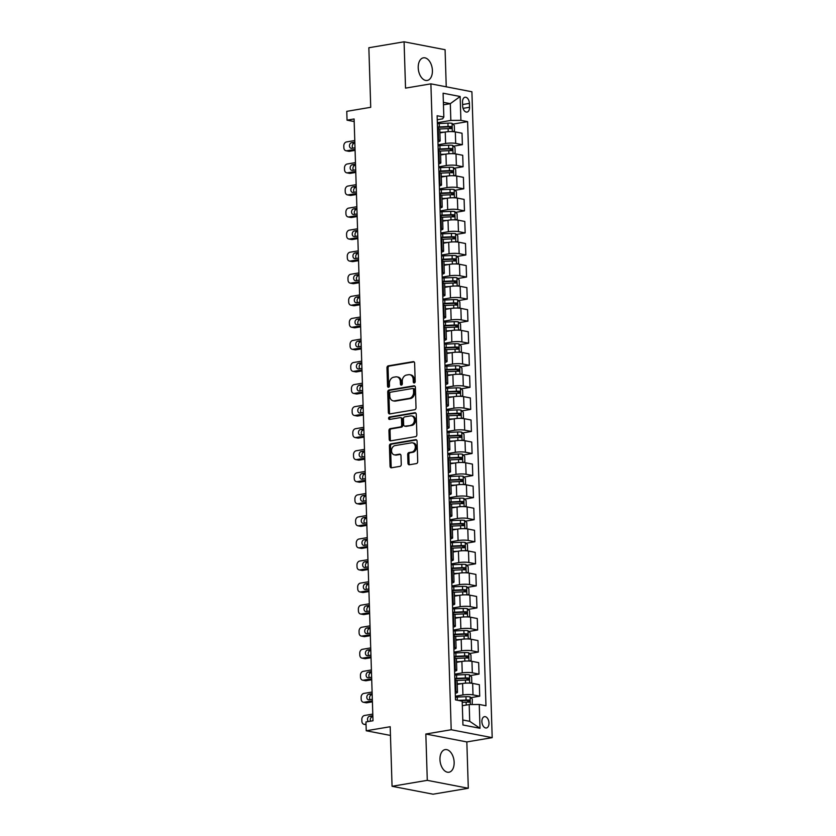 <?xml version="1.0" encoding="UTF-8"?>
<svg xmlns="http://www.w3.org/2000/svg" width="836" height="836" viewBox="0 0 836 836"><rect width="100%" height="100%" fill="white"/><g stroke="black" fill="none" stroke-linecap="round" stroke-linejoin="round"><path stroke-width="1.25" d="M414.269 382.93A1.233 0.961 -79.1 0 0 415.199 381.55L414.625 363.148A1.756 1.369 -79.1 0 0 413.183 361.643L388.291 365.844A1.756 1.369 -79.1 0 0 386.964 367.809L387.538 386.211A1.233 0.961 -79.1 0 0 389.482 385.887L389.409 383.505A5.633 4.379 -79.1 0 1 393.651 377.214L395.731 376.869A5.633 4.379 -79.1 0 1 396.975 376.879A5.633 4.379 -79.1 0 1 400.329 381.665L400.402 384.048A1.233 0.961 -79.1 0 0 402.346 383.724L402.262 381.341A5.633 4.379 -79.1 0 1 406.515 375.05L408.595 374.695A5.633 4.379 -79.1 0 1 409.839 374.706A5.633 4.379 -79.1 0 1 413.193 379.492L413.266 381.874A1.233 0.961 -79.1 0 0 414.269 382.93M454.147 762.286A11.474 6.939 80.4 0 0 445.149 749.599A11.474 6.939 80.4 0 0 439.966 759.548A11.474 6.939 80.4 0 0 448.963 772.234A11.474 6.939 80.4 0 0 454.147 762.286M432.411 70.506A11.474 6.939 80.4 0 0 423.403 57.82A11.474 6.939 80.4 0 0 418.219 67.768A11.474 6.939 80.4 0 0 427.227 80.455A11.474 6.939 80.4 0 0 432.411 70.506M488.987 723.004A5.737 3.469 80.4 0 0 484.483 716.661A5.737 3.469 80.4 0 0 481.891 721.635A5.737 3.469 80.4 0 0 486.395 727.978A5.737 3.469 80.4 0 0 488.987 723.004M407.968 463.269A1.756 1.369 -79.1 0 0 409.41 464.764L416.391 463.583A1.756 1.369 -79.1 0 0 417.718 461.618L417.08 441.178A1.756 1.369 -79.1 0 0 415.638 439.684L390.746 443.885A1.756 1.369 -79.1 0 0 389.419 445.849L390.057 466.289A1.756 1.369 -79.1 0 0 391.499 467.784L399.932 466.363A1.756 1.369 -79.1 0 0 401.259 464.398L400.987 455.651A1.756 1.369 -79.1 0 0 399.545 454.147L395.365 454.857A4.713 3.657 -79.1 0 1 394.331 454.847A4.713 3.657 -79.1 0 1 391.541 450.186A4.713 3.657 -79.1 0 1 395.073 445.588L411.458 442.829A4.713 3.657 -79.1 0 1 412.503 442.84A4.713 3.657 -79.1 0 1 415.293 447.49A4.713 3.657 -79.1 0 1 411.751 452.088L409.023 452.548A1.756 1.369 -79.1 0 0 407.696 454.523L407.968 463.269L409.076 463.478A1.756 1.369 -79.1 0 0 409.619 464.732M446.246 86.808L445.086 49.711L404.081 41.8L368.854 47.746L370.724 107.301L346.773 111.345L347.045 120.165L354.098 118.973L373.002 720.757L365.959 721.938L366.241 730.768L390.464 735.44M427.29 780.343L468.296 788.254L466.833 741.929L425.837 734.018L427.29 780.343L392.063 786.289L390.193 726.724L366.241 730.768M425.837 734.018L451.2 729.744L430.895 83.851L471.901 91.761L492.195 737.655L451.2 729.744M404.081 41.8L405.533 88.125L430.895 83.851M414.698 409.713A1.756 1.369 -79.1 0 0 416.025 407.749L415.387 387.308A1.756 1.369 -79.1 0 0 413.945 385.814L389.053 390.015A1.756 1.369 -79.1 0 0 387.726 391.979L388.364 412.42A1.756 1.369 -79.1 0 0 389.806 413.914L414.698 409.713M416.234 414.248L416.871 434.689A1.756 1.369 -79.1 0 1 415.544 436.653L390.652 440.854A1.756 1.369 -79.1 0 1 389.21 439.349L388.939 430.603A1.756 1.369 -79.1 0 1 390.266 428.638L400.36 426.935A1.756 1.369 -79.1 0 0 401.688 424.97L401.51 419.17A1.756 1.369 -79.1 0 0 400.068 417.666L389.555 419.442A1.233 0.961 -79.1 0 1 389.482 417.018L414.792 412.744A1.756 1.369 -79.1 0 1 416.234 414.248M468.296 788.254L433.069 794.2L392.063 786.289M462.527 102.055L462.653 105.932A5.559 3.365 80.4 0 0 467.01 112.087A5.559 3.365 80.4 0 0 469.529 107.259L469.404 103.382A5.559 3.365 80.4 0 0 465.046 97.237A5.559 3.365 80.4 0 0 462.527 102.055M437.259 119.757L442.631 118.848L443.832 117.04L437.134 115.744L455.484 699.878L462.193 701.174L462.945 724.99L480.01 728.292L469.717 721.322L469.195 704.56L462.59 705.668M443.832 117.04L443.09 93.214L460.155 96.506L460.908 120.332L450.834 120.426L437.353 122.704M452.851 124.115L467.606 121.628L460.908 120.332M467.606 121.628L485.967 705.762L479.258 704.466L480.01 728.292M466.833 741.929L492.195 737.655M347.045 120.165L354.171 121.544M443.456 104.824L450.311 103.664L443.373 102.326M450.834 120.426L450.311 103.664L460.155 96.506M470.877 697.652L479.718 696.169L473.009 694.873A7.169 1.264 178.2 0 0 462.945 694.967L455.38 696.242M479.718 696.169L479.352 684.694L472.653 683.399A7.169 1.264 178.2 0 0 462.58 683.493L457.229 684.402M470.187 675.603L479.018 674.109L472.319 672.813A7.169 1.264 178.2 0 0 462.245 672.907L454.68 674.182M479.018 674.109L478.662 662.635L471.953 661.339A7.169 1.264 178.2 0 0 461.89 661.433L456.54 662.342M469.487 653.543L478.328 652.049L471.619 650.753A7.169 1.264 178.2 0 0 461.556 650.847L453.99 652.122M478.328 652.049L477.962 640.575L471.264 639.279A7.169 1.264 178.2 0 0 461.19 639.383L455.839 640.282M468.797 631.483L477.638 629.989L470.929 628.693A7.169 1.264 178.2 0 0 460.866 628.787L453.29 630.062M477.638 629.989L477.272 618.515L470.574 617.219A7.169 1.264 178.2 0 0 460.5 617.323L455.15 618.222M468.108 609.423L476.938 607.929L470.24 606.633A7.169 1.264 178.2 0 0 460.166 606.727L452.6 608.002M476.938 607.929L476.583 596.455L469.874 595.169A7.169 1.264 178.2 0 0 459.81 595.263L454.46 596.162M467.408 587.363L476.248 585.869L469.539 584.573A7.169 1.264 178.2 0 0 459.476 584.667L451.91 585.952M476.248 585.869L475.883 574.395L469.184 573.109A7.169 1.264 178.2 0 0 459.11 573.203L453.76 574.102M466.718 565.303L475.559 563.809L468.85 562.513A7.169 1.264 178.2 0 0 458.776 562.607L451.21 563.892M475.559 563.809L475.193 552.335L468.494 551.049A7.169 1.264 178.2 0 0 458.421 551.143L453.07 552.042M466.028 543.243L474.858 541.749L468.16 540.453A7.169 1.264 178.2 0 0 458.086 540.558L450.52 541.832M474.858 541.749L474.503 530.285L467.794 528.989A7.169 1.264 178.2 0 0 457.731 529.083L452.38 529.982M465.328 521.183L474.169 519.689L467.46 518.393A7.169 1.264 178.2 0 0 457.396 518.498L449.831 519.773M474.169 519.689L473.803 508.225L467.105 506.929A7.169 1.264 178.2 0 0 457.031 507.024L451.68 507.922M464.638 499.123L473.479 497.629L466.77 496.344A7.169 1.264 178.2 0 0 456.696 496.438L449.131 497.713M473.479 497.629L473.113 486.165L466.415 484.87A7.169 1.264 178.2 0 0 456.341 484.964L450.991 485.862M463.949 477.063L472.779 475.569L466.08 474.284A7.169 1.264 178.2 0 0 456.007 474.378L448.441 475.653M472.779 475.569L472.424 464.105L465.715 462.81A7.169 1.264 178.2 0 0 455.651 462.904L450.301 463.802M463.248 455.003L472.089 453.509L465.38 452.224A7.169 1.264 178.2 0 0 455.317 452.318L447.751 453.593M472.089 453.509L471.723 442.045L465.025 440.75A7.169 1.264 178.2 0 0 454.951 440.844L449.601 441.742M462.559 432.943L471.399 431.46L464.691 430.164A7.169 1.264 178.2 0 0 454.617 430.258L447.051 431.533M471.399 431.46L471.034 419.985L464.325 418.69A7.169 1.264 178.2 0 0 454.261 418.784L448.911 419.693M461.859 410.884L470.699 409.4L464.001 408.104A7.169 1.264 178.2 0 0 453.927 408.198L446.361 409.473M470.699 409.4L470.344 397.926L463.635 396.63A7.169 1.264 178.2 0 0 453.572 396.724L448.221 397.633M461.169 388.824L470.01 387.34L463.301 386.044A7.169 1.264 178.2 0 0 453.237 386.138L445.672 387.413M470.01 387.34L469.644 375.866L462.945 374.57A7.169 1.264 178.2 0 0 452.872 374.664L447.521 375.573M460.479 366.764L469.32 365.28L462.611 363.984A7.169 1.264 178.2 0 0 452.537 364.078L444.971 365.353M469.32 365.28L468.954 353.806L462.245 352.51A7.169 1.264 178.2 0 0 452.182 352.604L446.832 353.513M459.779 344.704L468.62 343.22L461.921 341.924A7.169 1.264 178.2 0 0 451.848 342.018L444.282 343.293M468.62 343.22L468.264 331.746L461.556 330.45A7.169 1.264 178.2 0 0 451.492 330.544L446.142 331.453M459.089 322.654L467.93 321.16L461.221 319.864A7.169 1.264 178.2 0 0 451.158 319.958L443.592 321.233M467.93 321.16L467.564 309.686L460.866 308.39A7.169 1.264 178.2 0 0 450.792 308.484L445.442 309.393M458.4 300.594L467.24 299.1L460.531 297.804A7.169 1.264 178.2 0 0 450.458 297.898L442.892 299.173M467.24 299.1L466.875 287.626L460.166 286.33A7.169 1.264 178.2 0 0 450.102 286.435L444.752 287.333M457.7 278.534L466.54 277.04L459.842 275.744A7.169 1.264 178.2 0 0 449.768 275.838L442.202 277.113M466.54 277.04L466.185 265.566L459.476 264.27A7.169 1.264 178.2 0 0 449.413 264.375L444.062 265.273M457.01 256.474L465.851 254.98L459.142 253.684A7.169 1.264 178.2 0 0 449.078 253.778L441.512 255.053M465.851 254.98L465.485 243.506L458.786 242.221A7.169 1.264 178.2 0 0 448.713 242.315L443.362 243.213M456.32 234.414L465.161 232.92L458.452 231.624A7.169 1.264 178.2 0 0 448.378 231.718L440.812 233.004M465.161 232.92L464.795 221.446L458.086 220.161A7.169 1.264 178.2 0 0 448.023 220.255L442.672 221.153M455.62 212.354L464.461 210.86L457.762 209.564A7.169 1.264 178.2 0 0 447.688 209.658L440.123 210.944M464.461 210.86L464.105 199.396L457.396 198.101A7.169 1.264 178.2 0 0 447.333 198.195L441.972 199.093M454.93 190.294L463.771 188.8L457.062 187.504A7.169 1.264 178.2 0 0 446.999 187.609L439.433 188.884M463.771 188.8L463.405 177.336L456.707 176.041A7.169 1.264 178.2 0 0 446.633 176.135L441.283 177.033M454.241 168.235L463.081 166.74L456.372 165.444A7.169 1.264 178.2 0 0 446.299 165.549L438.733 166.824M463.081 166.74L462.716 155.277L456.007 153.981A7.169 1.264 178.2 0 0 445.943 154.075L440.593 154.974M453.54 146.175L462.381 144.68L455.683 143.395A7.169 1.264 178.2 0 0 445.609 143.489L438.043 144.764M462.381 144.68L462.026 133.217L455.317 131.921A7.169 1.264 178.2 0 0 445.254 132.015L439.893 132.914M462.789 719.984L469.717 721.322M437.949 141.806A7.169 1.264 178.2 0 0 440.144 140.824L439.788 129.35A7.169 1.264 178.2 0 0 438.252 128.629L437.531 128.483M440.144 140.824A7.169 1.264 178.2 0 0 438.607 140.093L437.897 139.957M438.639 163.866A7.169 1.264 178.2 0 0 440.844 162.884L440.478 151.41A7.169 1.264 178.2 0 0 438.942 150.689L438.221 150.543M440.844 162.884A7.169 1.264 178.2 0 0 439.308 162.153L438.586 162.017M439.339 185.926A7.169 1.264 178.2 0 0 441.533 184.944L441.168 173.47A7.169 1.264 178.2 0 0 439.642 172.749L438.921 172.603M441.533 184.944A7.169 1.264 178.2 0 0 439.997 184.213L439.276 184.077M440.029 207.986A7.169 1.264 178.2 0 0 442.223 207.004L441.868 195.53A7.169 1.264 178.2 0 0 440.332 194.809L439.611 194.663M442.223 207.004A7.169 1.264 178.2 0 0 440.687 206.273L439.976 206.137M440.718 230.036A7.169 1.264 178.2 0 0 442.923 229.064L442.557 217.59A7.169 1.264 178.2 0 0 441.021 216.858L440.3 216.723M442.923 229.064A7.169 1.264 178.2 0 0 441.387 228.332L440.666 228.197M441.418 252.096A7.169 1.264 178.2 0 0 443.613 251.113L443.247 239.65A7.169 1.264 178.2 0 0 441.721 238.918L441 238.782M443.613 251.113A7.169 1.264 178.2 0 0 442.077 250.392L441.356 250.257M442.108 274.156A7.169 1.264 178.2 0 0 444.303 273.173L443.947 261.71A7.169 1.264 178.2 0 0 442.411 260.978L441.69 260.842M444.303 273.173A7.169 1.264 178.2 0 0 442.766 272.452L442.056 272.317M442.808 296.216A7.169 1.264 178.2 0 0 445.003 295.233L444.637 283.77A7.169 1.264 178.2 0 0 443.101 283.038L442.38 282.902M445.003 295.233A7.169 1.264 178.2 0 0 443.467 294.512L442.746 294.376M443.498 318.276A7.169 1.264 178.2 0 0 445.692 317.293L445.327 305.83A7.169 1.264 178.2 0 0 443.801 305.098L443.08 304.962M445.692 317.293A7.169 1.264 178.2 0 0 444.156 316.572L443.435 316.436M444.188 340.336A7.169 1.264 178.2 0 0 446.382 339.353L446.027 327.89A7.169 1.264 178.2 0 0 444.491 327.158L443.77 327.022M446.382 339.353A7.169 1.264 178.2 0 0 444.846 338.632L444.135 338.496M444.888 362.396A7.169 1.264 178.2 0 0 447.082 361.413L446.717 349.939A7.169 1.264 178.2 0 0 445.18 349.218L444.459 349.082M447.082 361.413A7.169 1.264 178.2 0 0 445.546 360.692L444.825 360.546M445.578 384.455A7.169 1.264 178.2 0 0 447.772 383.473L447.406 371.999A7.169 1.264 178.2 0 0 445.881 371.278L445.16 371.142M447.772 383.473A7.169 1.264 178.2 0 0 446.236 382.752L445.515 382.606M446.267 406.515A7.169 1.264 178.2 0 0 448.462 405.533L448.106 394.059A7.169 1.264 178.2 0 0 446.57 393.338L445.849 393.202M448.462 405.533A7.169 1.264 178.2 0 0 446.926 404.812L446.215 404.666M446.967 428.575A7.169 1.264 178.2 0 0 449.162 427.593L448.796 416.119A7.169 1.264 178.2 0 0 447.26 415.398L446.549 415.262M449.162 427.593A7.169 1.264 178.2 0 0 447.626 426.872L446.905 426.726M447.657 450.635A7.169 1.264 178.2 0 0 449.852 449.653L449.486 438.179A7.169 1.264 178.2 0 0 447.96 437.458L447.239 437.322M449.852 449.653A7.169 1.264 178.2 0 0 448.315 448.922L447.594 448.786M448.347 472.695A7.169 1.264 178.2 0 0 450.541 471.713L450.186 460.239A7.169 1.264 178.2 0 0 448.65 459.518L447.929 459.372M450.541 471.713A7.169 1.264 178.2 0 0 449.005 470.981L448.295 470.846M449.047 494.755A7.169 1.264 178.2 0 0 451.241 493.773L450.876 482.299A7.169 1.264 178.2 0 0 449.34 481.578L448.629 481.431M451.241 493.773A7.169 1.264 178.2 0 0 449.705 493.041L448.984 492.906M449.737 516.815A7.169 1.264 178.2 0 0 451.931 515.833L451.576 504.359A7.169 1.264 178.2 0 0 450.04 503.638L449.319 503.491M451.931 515.833A7.169 1.264 178.2 0 0 450.395 515.101L449.674 514.966M450.426 538.875A7.169 1.264 178.2 0 0 452.621 537.893L452.266 526.419A7.169 1.264 178.2 0 0 450.729 525.698L450.008 525.551M452.621 537.893A7.169 1.264 178.2 0 0 451.095 537.161L450.374 537.025M451.126 560.925A7.169 1.264 178.2 0 0 453.321 559.953L452.955 548.479A7.169 1.264 178.2 0 0 451.419 547.747L450.708 547.611M453.321 559.953A7.169 1.264 178.2 0 0 451.785 559.221L451.064 559.085M451.816 582.985A7.169 1.264 178.2 0 0 454.011 582.013L453.655 570.539A7.169 1.264 178.2 0 0 452.119 569.807L451.398 569.671M454.011 582.013A7.169 1.264 178.2 0 0 452.475 581.281L451.753 581.145M452.506 605.045A7.169 1.264 178.2 0 0 454.7 604.062L454.345 592.599A7.169 1.264 178.2 0 0 452.809 591.867L452.088 591.731M454.7 604.062A7.169 1.264 178.2 0 0 453.175 603.341L452.454 603.205M453.206 627.105A7.169 1.264 178.2 0 0 455.401 626.122L455.035 614.659A7.169 1.264 178.2 0 0 453.499 613.927L452.788 613.791M455.401 626.122A7.169 1.264 178.2 0 0 453.864 625.401L453.143 625.265M453.896 649.164A7.169 1.264 178.2 0 0 456.09 648.182L455.735 636.718A7.169 1.264 178.2 0 0 454.199 635.987L453.478 635.851M456.09 648.182A7.169 1.264 178.2 0 0 454.554 647.461L453.833 647.325M454.585 671.224A7.169 1.264 178.2 0 0 456.78 670.242L456.425 658.778A7.169 1.264 178.2 0 0 454.888 658.047L454.167 657.911M456.78 670.242A7.169 1.264 178.2 0 0 455.254 669.521L454.533 669.385M455.286 693.284A7.169 1.264 178.2 0 0 457.48 692.302L457.114 680.838A7.169 1.264 178.2 0 0 455.578 680.107L454.868 679.971M457.48 692.302A7.169 1.264 178.2 0 0 455.944 691.581L455.223 691.445M469.195 704.56L479.258 704.466M414.604 382.794A1.233 0.961 -79.1 0 1 414.374 382.094L414.301 379.711A5.633 4.379 -79.1 0 0 410.946 374.925L409.839 374.706M396.975 376.879L398.082 377.088A5.633 4.379 -79.1 0 1 401.437 381.874L401.51 384.257A1.233 0.961 -79.1 0 0 401.74 384.968M414.081 361.894L389.398 366.063A1.756 1.369 -79.1 0 0 388.071 368.028L388.646 386.431A1.233 0.961 -79.1 0 0 388.876 387.141M414.844 386.065L390.161 390.224A1.756 1.369 -79.1 0 0 388.834 392.188L389.471 412.629A1.756 1.369 -79.1 0 0 390.015 413.883M413.506 389.545A1.233 0.961 -79.1 0 0 412.503 388.489L390.652 392.178A1.233 0.961 -79.1 0 0 389.722 393.557L389.795 396.065A5.633 4.379 -79.1 0 0 393.16 400.852A5.633 4.379 -79.1 0 0 394.393 400.862L409.337 398.344A5.633 4.379 -79.1 0 0 413.59 392.053L413.506 389.545L414.614 389.754A1.233 0.961 -79.1 0 0 413.611 388.709M393.16 400.852L394.268 401.061A5.633 4.379 -79.1 0 0 395.512 401.071L394.393 400.862M414.614 389.754L414.698 392.272A5.633 4.379 -79.1 0 1 410.445 398.553L395.512 401.071M400.454 417.676L401.562 417.885A1.756 1.369 -79.1 0 1 402.618 419.379L402.795 425.179A1.756 1.369 -79.1 0 1 401.468 427.144L391.373 428.847A1.756 1.369 -79.1 0 0 390.046 430.822L390.318 439.569A1.756 1.369 -79.1 0 0 390.861 440.812M415.691 412.994L390.59 417.227A1.233 0.961 -79.1 0 0 389.942 419.379M410.842 425.169A4.713 3.657 -79.1 0 0 414.374 420.571A4.713 3.657 -79.1 0 0 411.584 415.91A4.713 3.657 -79.1 0 0 410.549 415.9L404.77 416.871A1.756 1.369 -79.1 0 0 403.443 418.836L403.631 424.646A1.756 1.369 -79.1 0 0 405.063 426.141L411.949 425.378A4.713 3.657 -79.1 0 0 415.482 420.78A4.713 3.657 -79.1 0 0 412.691 416.129L411.584 415.91M404.676 426.141L405.784 426.35A1.756 1.369 -79.1 0 0 406.171 426.36L405.063 426.141M411.949 425.378L406.171 426.36M412.503 442.84L413.611 443.049A4.713 3.657 -79.1 0 1 416.401 447.709A4.713 3.657 -79.1 0 1 412.859 452.307L410.131 452.767A1.756 1.369 -79.1 0 0 408.804 454.732L409.076 463.478M394.331 454.847L395.438 455.056A4.713 3.657 -79.1 0 0 396.473 455.066L395.365 454.857M400.444 454.397L396.473 455.066M416.537 439.935L391.854 444.094A1.756 1.369 -79.1 0 0 390.527 446.058L391.164 466.498A1.756 1.369 -79.1 0 0 391.708 467.752M453.091 131.66L454.46 130.803L454.293 125.515L452.025 123.32A4.755 0.836 178.2 0 0 447.939 123.143L439.213 123.54A13.721 2.414 178.2 0 0 437.385 123.644M355.049 149.372L346.783 150.762A3.584 2.79 -79.1 0 1 346 150.752A3.584 2.79 -79.1 0 1 343.857 147.711L343.805 145.945A3.584 2.79 -79.1 0 1 346.512 141.942L354.777 140.542M444.564 132.13L439.882 132.339M355.081 150.365L349.552 151.295A3.584 2.79 100.9 0 1 348.769 151.295L346 150.752M441.23 132.694L439.893 132.757M439.485 129.005L448.106 128.608A4.755 0.836 -1.8 0 1 451.189 128.66L451.126 126.539A4.755 0.836 178.2 0 0 448.044 126.497L439.318 126.894A13.721 2.414 178.2 0 0 437.489 126.999M437.5 127.417A11.39 1.996 -1.8 0 1 439.517 127.291L449.099 126.884L450.144 128.107M354.851 143.134L354.401 143.207A2.874 2.226 -79.1 0 0 352.405 145.192A2.874 2.226 -79.1 0 0 352.823 148.15M354.819 142.13L351.632 142.674A2.874 2.226 -79.1 0 0 349.479 145.474A2.874 2.226 -79.1 0 0 351.172 148.317A2.874 2.226 -79.1 0 0 351.81 148.317L354.997 147.784M453.781 153.719L455.16 152.863L454.993 147.575L452.715 145.38A4.755 0.836 178.2 0 0 448.629 145.203L439.903 145.6A13.721 2.414 178.2 0 0 438.074 145.704M355.739 171.432L347.483 172.822A3.584 2.79 -79.1 0 1 346.689 172.812A3.584 2.79 -79.1 0 1 344.547 169.771L344.495 168.005A3.584 2.79 -79.1 0 1 347.201 164.002L355.467 162.602M445.264 154.19L440.572 154.399M355.77 172.425L350.253 173.355A3.584 2.79 100.9 0 1 349.458 173.345L346.689 172.812M441.92 154.754L440.582 154.817M440.175 151.065L448.807 150.668A4.755 0.836 -1.8 0 1 451.889 150.72L451.816 148.599A4.755 0.836 178.2 0 0 448.733 148.547L440.008 148.954A13.721 2.414 178.2 0 0 438.179 149.059M438.189 149.477A11.39 1.996 -1.8 0 1 440.206 149.351L449.789 148.944L450.834 150.166M355.551 165.194L355.091 165.267A2.874 2.226 -79.1 0 0 353.095 167.252A2.874 2.226 -79.1 0 0 353.524 170.21M355.519 164.19L352.322 164.734A2.874 2.226 -79.1 0 0 350.169 167.534A2.874 2.226 -79.1 0 0 351.872 170.377A2.874 2.226 -79.1 0 0 352.499 170.377L355.697 169.844M454.47 175.779L455.85 174.923L455.683 169.624L453.415 167.44A4.755 0.836 178.2 0 0 449.329 167.263L440.603 167.66A13.721 2.414 178.2 0 0 438.764 167.764M356.439 193.492L348.173 194.882A3.584 2.79 -79.1 0 1 347.379 194.872A3.584 2.79 -79.1 0 1 345.247 191.831L345.184 190.065A3.584 2.79 -79.1 0 1 347.891 186.062L356.157 184.662M445.954 176.25L441.262 176.459M356.47 194.485L350.942 195.415A3.584 2.79 100.9 0 1 350.148 195.405L347.379 194.872M442.61 176.814L441.283 176.877M440.865 173.125L449.496 172.728A4.755 0.836 -1.8 0 1 452.579 172.78L452.516 170.659A4.755 0.836 178.2 0 0 449.434 170.607L440.708 171.014A13.721 2.414 178.2 0 0 438.869 171.119M438.89 171.537A11.39 1.996 -1.8 0 1 440.906 171.411L450.489 171.004L451.534 172.226M356.24 187.254L355.791 187.327A2.874 2.226 -79.1 0 0 353.795 189.312A2.874 2.226 -79.1 0 0 354.213 192.27M356.209 186.25L353.011 186.794A2.874 2.226 -79.1 0 0 350.859 189.594A2.874 2.226 -79.1 0 0 352.562 192.426A2.874 2.226 -79.1 0 0 353.189 192.437L356.387 191.904M455.171 197.839L456.54 196.982L456.372 191.684L454.105 189.5A4.755 0.836 178.2 0 0 450.019 189.323L441.293 189.72A13.721 2.414 178.2 0 0 439.464 189.824M357.129 215.542L348.863 216.942A3.584 2.79 -79.1 0 1 348.079 216.932A3.584 2.79 -79.1 0 1 345.937 213.891L345.885 212.125A3.584 2.79 -79.1 0 1 348.591 208.122L356.857 206.722M446.643 198.31L441.962 198.519M357.16 216.545L351.632 217.475A3.584 2.79 100.9 0 1 350.848 217.464L348.079 216.932M443.31 198.874L441.972 198.937M441.565 195.185L450.196 194.788A4.755 0.836 -1.8 0 1 453.269 194.84L453.206 192.719A4.755 0.836 178.2 0 0 450.123 192.667L441.398 193.064A13.721 2.414 178.2 0 0 439.569 193.179M439.579 193.597A11.39 1.996 -1.8 0 1 441.596 193.471L451.179 193.064L452.224 194.286M356.93 209.303L356.481 209.387A2.874 2.226 -79.1 0 0 354.485 211.362A2.874 2.226 -79.1 0 0 354.903 214.329M356.899 208.31L353.712 208.854A2.874 2.226 -79.1 0 0 351.559 211.654A2.874 2.226 -79.1 0 0 353.252 214.486A2.874 2.226 -79.1 0 0 353.889 214.497L357.076 213.953M455.86 219.899L457.24 219.042L457.073 213.744L454.794 211.56A4.755 0.836 178.2 0 0 450.708 211.372L441.983 211.78A13.721 2.414 178.2 0 0 440.154 211.884M357.818 237.602L349.563 239.002A3.584 2.79 -79.1 0 1 348.769 238.991A3.584 2.79 -79.1 0 1 346.626 235.951L346.574 234.184A3.584 2.79 -79.1 0 1 349.281 230.172L357.547 228.782M447.344 220.37L442.652 220.579M357.85 238.605L352.332 239.535A3.584 2.79 100.9 0 1 351.538 239.524L348.769 238.991M444 220.934L442.662 220.986M442.254 217.245L450.886 216.848A4.755 0.836 -1.8 0 1 453.969 216.9L453.896 214.779A4.755 0.836 178.2 0 0 450.813 214.727L442.087 215.124A13.721 2.414 178.2 0 0 440.258 215.228M440.269 215.657A11.39 1.996 -1.8 0 1 442.286 215.531L451.868 215.124L452.913 216.346M357.63 231.363L357.171 231.447A2.874 2.226 -79.1 0 0 355.175 233.422A2.874 2.226 -79.1 0 0 355.603 236.379M357.599 230.37L354.401 230.914A2.874 2.226 -79.1 0 0 352.249 233.714A2.874 2.226 -79.1 0 0 353.952 236.546A2.874 2.226 -79.1 0 0 354.579 236.557L357.777 236.013M456.55 241.949L457.929 241.102L457.762 235.804L455.495 233.62A4.755 0.836 178.2 0 0 451.409 233.432L442.683 233.829A13.721 2.414 178.2 0 0 440.844 233.944M358.519 259.662L350.253 261.062A3.584 2.79 -79.1 0 1 349.458 261.051A3.584 2.79 -79.1 0 1 347.327 258L347.264 256.244A3.584 2.79 -79.1 0 1 349.97 252.232L358.236 250.842M448.033 242.43L443.341 242.639M358.55 260.665L353.022 261.595A3.584 2.79 100.9 0 1 352.228 261.584L349.458 261.051M444.689 242.994L443.362 243.046M442.944 239.305L451.576 238.908A4.755 0.836 -1.8 0 1 454.659 238.95L454.596 236.839A4.755 0.836 178.2 0 0 451.513 236.787L442.787 237.184A13.721 2.414 178.2 0 0 440.948 237.288M440.969 237.717A11.39 1.996 -1.8 0 1 442.986 237.591L452.569 237.184L453.614 238.406M358.32 253.423L357.871 253.507A2.874 2.226 -79.1 0 0 355.875 255.482A2.874 2.226 -79.1 0 0 356.293 258.439M358.289 252.43L355.101 252.963A2.874 2.226 -79.1 0 0 352.938 255.774A2.874 2.226 -79.1 0 0 354.642 258.606A2.874 2.226 -79.1 0 0 355.269 258.617L358.466 258.073M457.25 264.009L458.619 263.162L458.452 257.864L456.184 255.67A4.755 0.836 178.2 0 0 452.098 255.492L443.373 255.889A13.721 2.414 178.2 0 0 441.544 255.994M359.208 281.722L350.942 283.122A3.584 2.79 -79.1 0 1 350.159 283.111A3.584 2.79 -79.1 0 1 348.016 280.06L347.964 278.304A3.584 2.79 -79.1 0 1 350.671 274.292L358.937 272.902M448.723 264.489L444.041 264.698M359.24 282.725L353.712 283.655A3.584 2.79 100.9 0 1 352.928 283.644L350.159 283.111M445.389 265.054L444.052 265.106M443.644 261.354L452.276 260.968A4.755 0.836 -1.8 0 1 455.348 261.01L455.286 258.899A4.755 0.836 178.2 0 0 452.203 258.846L443.477 259.244A13.721 2.414 178.2 0 0 441.648 259.348M441.659 259.777A11.39 1.996 -1.8 0 1 443.676 259.651L453.258 259.233L454.303 260.466M359.01 275.483L358.56 275.566A2.874 2.226 -79.1 0 0 356.564 277.542A2.874 2.226 -79.1 0 0 356.982 280.499M358.978 274.49L355.791 275.023A2.874 2.226 -79.1 0 0 353.638 277.834A2.874 2.226 -79.1 0 0 355.331 280.666A2.874 2.226 -79.1 0 0 355.969 280.677L359.156 280.133M457.94 286.069L459.319 285.222L459.152 279.924L456.874 277.73A4.755 0.836 178.2 0 0 452.788 277.552L444.062 277.949A13.721 2.414 178.2 0 0 442.234 278.054M359.898 303.781L351.642 305.182A3.584 2.79 -79.1 0 1 350.848 305.171A3.584 2.79 -79.1 0 1 348.706 302.12L348.654 300.354A3.584 2.79 -79.1 0 1 351.36 296.352L359.626 294.962M449.423 286.549L444.731 286.758M359.929 304.785L354.412 305.715A3.584 2.79 100.9 0 1 353.618 305.704L350.848 305.171M446.079 287.103L444.742 287.166M444.334 283.414L452.966 283.028A4.755 0.836 -1.8 0 1 456.048 283.07L455.975 280.959A4.755 0.836 178.2 0 0 452.893 280.906L444.167 281.304A13.721 2.414 178.2 0 0 442.338 281.408M442.349 281.836A11.39 1.996 -1.8 0 1 444.365 281.711L453.948 281.293L454.993 282.526M359.71 297.543L359.25 297.626A2.874 2.226 -79.1 0 0 357.254 299.601A2.874 2.226 -79.1 0 0 357.683 302.559M359.679 296.55L356.481 297.083A2.874 2.226 -79.1 0 0 354.328 299.894A2.874 2.226 -79.1 0 0 356.031 302.726A2.874 2.226 -79.1 0 0 356.659 302.736L359.856 302.193M458.63 308.129L460.009 307.282L459.842 301.984L457.574 299.79A4.755 0.836 178.2 0 0 453.488 299.612L444.762 300.009A13.721 2.414 178.2 0 0 442.923 300.114M360.598 325.841L352.332 327.242A3.584 2.79 -79.1 0 1 351.538 327.231A3.584 2.79 -79.1 0 1 349.406 324.18L349.344 322.414A3.584 2.79 -79.1 0 1 352.05 318.411L360.316 317.022M450.113 308.599L445.421 308.818M360.63 326.845L355.101 327.775A3.584 2.79 100.9 0 1 354.307 327.764L351.538 327.231M446.769 309.163L445.442 309.226M445.024 305.474L453.655 305.088A4.755 0.836 -1.8 0 1 456.738 305.13L456.675 303.019A4.755 0.836 178.2 0 0 453.593 302.966L444.867 303.363A13.721 2.414 178.2 0 0 443.028 303.468M443.049 303.896A11.39 1.996 -1.8 0 1 445.065 303.771L454.648 303.353L455.693 304.586M360.4 319.603L359.95 319.676A2.874 2.226 -79.1 0 0 357.954 321.661A2.874 2.226 -79.1 0 0 358.372 324.619M360.368 318.61L357.181 319.143A2.874 2.226 -79.1 0 0 355.018 321.944A2.874 2.226 -79.1 0 0 356.721 324.786A2.874 2.226 -79.1 0 0 357.359 324.796L360.546 324.253M459.33 330.189L460.699 329.342L460.531 324.044L458.264 321.85A4.755 0.836 178.2 0 0 454.178 321.672L445.452 322.069A13.721 2.414 178.2 0 0 443.623 322.173M361.288 347.901L353.022 349.291A3.584 2.79 -79.1 0 1 352.238 349.291A3.584 2.79 -79.1 0 1 350.096 346.24L350.044 344.474A3.584 2.79 -79.1 0 1 352.75 340.471L361.016 339.082M450.803 330.659L446.121 330.878M361.319 348.894L355.791 349.835A3.584 2.79 100.9 0 1 355.007 349.824L352.238 349.291M447.469 331.223L446.131 331.286M445.724 327.534L454.356 327.148A4.755 0.836 -1.8 0 1 457.428 327.19L457.365 325.079A4.755 0.836 178.2 0 0 454.282 325.026L445.557 325.423A13.721 2.414 178.2 0 0 443.728 325.528M443.738 325.946A11.39 1.996 -1.8 0 1 445.755 325.831L455.338 325.413L456.383 326.646M361.089 341.663L360.64 341.736A2.874 2.226 -79.1 0 0 358.644 343.721A2.874 2.226 -79.1 0 0 359.062 346.679M361.058 340.67L357.871 341.203A2.874 2.226 -79.1 0 0 355.718 344.004A2.874 2.226 -79.1 0 0 357.411 346.846A2.874 2.226 -79.1 0 0 358.048 346.856L361.236 346.313M460.019 352.249L461.399 351.402L461.232 346.104L458.954 343.909A4.755 0.836 178.2 0 0 454.868 343.732L446.142 344.129A13.721 2.414 178.2 0 0 444.313 344.233M361.978 369.961L353.722 371.351A3.584 2.79 -79.1 0 1 352.928 371.351A3.584 2.79 -79.1 0 1 350.786 368.3L350.733 366.534A3.584 2.79 -79.1 0 1 353.44 362.531L361.706 361.142M451.503 352.719L446.811 352.938M362.009 370.954L356.491 371.895A3.584 2.79 100.9 0 1 355.697 371.884L352.928 371.351M448.159 353.283L446.821 353.346M446.414 349.594L455.045 349.208A4.755 0.836 -1.8 0 1 458.128 349.249L458.055 347.139A4.755 0.836 178.2 0 0 454.983 347.086L446.246 347.483A13.721 2.414 178.2 0 0 444.418 347.588M444.428 348.006A11.39 1.996 -1.8 0 1 446.445 347.88L456.028 347.473L457.073 348.706M361.789 363.723L361.33 363.796A2.874 2.226 -79.1 0 0 359.334 365.781A2.874 2.226 -79.1 0 0 359.762 368.739M361.758 362.73L358.56 363.263A2.874 2.226 -79.1 0 0 356.408 366.063A2.874 2.226 -79.1 0 0 358.111 368.906A2.874 2.226 -79.1 0 0 358.738 368.916L361.936 368.373M460.709 374.309L462.089 373.462L461.921 368.164L459.654 365.969A4.755 0.836 178.2 0 0 455.568 365.792L446.842 366.189A13.721 2.414 178.2 0 0 445.003 366.293M362.678 392.021L354.412 393.411A3.584 2.79 -79.1 0 1 353.618 393.411A3.584 2.79 -79.1 0 1 351.486 390.36L351.423 388.594A3.584 2.79 -79.1 0 1 354.13 384.591L362.396 383.201M452.192 374.779L447.5 374.998M362.709 393.014L357.181 393.955A3.584 2.79 100.9 0 1 356.387 393.944L353.618 393.411M448.848 375.343L447.521 375.406M447.103 371.654L455.735 371.268A4.755 0.836 -1.8 0 1 458.818 371.309L458.755 369.188A4.755 0.836 178.2 0 0 455.672 369.146L446.946 369.543A13.721 2.414 178.2 0 0 445.107 369.648M445.128 370.066A11.39 1.996 -1.8 0 1 447.145 369.94L456.728 369.533L457.773 370.766M362.479 385.783L362.03 385.856A2.874 2.226 -79.1 0 0 360.034 387.841A2.874 2.226 -79.1 0 0 360.452 390.799M362.448 384.79L359.261 385.323A2.874 2.226 -79.1 0 0 357.097 388.123A2.874 2.226 -79.1 0 0 358.801 390.966A2.874 2.226 -79.1 0 0 359.438 390.976L362.625 390.433M461.409 396.368L462.778 395.512L462.611 390.224L460.343 388.029A4.755 0.836 178.2 0 0 456.257 387.852L447.532 388.249A13.721 2.414 178.2 0 0 445.703 388.353M363.367 414.081L355.101 415.471A3.584 2.79 -79.1 0 1 354.318 415.471A3.584 2.79 -79.1 0 1 352.175 412.42L352.123 410.654A3.584 2.79 -79.1 0 1 354.83 406.651L363.096 405.261M452.882 396.839L448.2 397.058M363.399 415.074L357.871 416.004A3.584 2.79 100.9 0 1 357.087 416.004L354.318 415.471M449.549 397.403L448.211 397.466M447.803 393.714L456.435 393.317A4.755 0.836 -1.8 0 1 459.507 393.369L459.445 391.248A4.755 0.836 178.2 0 0 456.362 391.206L447.636 391.603A13.721 2.414 178.2 0 0 445.807 391.708M445.818 392.126A11.39 1.996 -1.8 0 1 447.835 392L457.417 391.593L458.462 392.815M363.169 407.843L362.719 407.916A2.874 2.226 -79.1 0 0 360.724 409.901A2.874 2.226 -79.1 0 0 361.142 412.859M363.137 406.85L359.95 407.383A2.874 2.226 -79.1 0 0 357.798 410.183A2.874 2.226 -79.1 0 0 359.49 413.026A2.874 2.226 -79.1 0 0 360.128 413.026L363.315 412.493M462.099 418.428L463.478 417.572L463.311 412.284L461.033 410.089A4.755 0.836 178.2 0 0 456.947 409.912L448.221 410.309A13.721 2.414 178.2 0 0 446.393 410.413M364.057 436.141L355.802 437.531A3.584 2.79 -79.1 0 1 355.007 437.531A3.584 2.79 -79.1 0 1 352.865 434.48L352.813 432.714A3.584 2.79 -79.1 0 1 355.519 428.711L363.785 427.311M453.582 418.899L448.89 419.118M364.088 437.134L358.571 438.064A3.584 2.79 100.9 0 1 357.777 438.064L355.007 437.531M450.238 419.463L448.901 419.526M448.493 415.774L457.125 415.377A4.755 0.836 -1.8 0 1 460.208 415.429L460.134 413.308A4.755 0.836 178.2 0 0 457.062 413.266L448.326 413.663A13.721 2.414 178.2 0 0 446.497 413.768M446.508 414.186A11.39 1.996 -1.8 0 1 448.524 414.06L458.107 413.653L459.152 414.875M363.869 429.903L363.409 429.976A2.874 2.226 -79.1 0 0 361.413 431.961A2.874 2.226 -79.1 0 0 361.842 434.919M363.838 428.899L360.64 429.443A2.874 2.226 -79.1 0 0 358.487 432.243A2.874 2.226 -79.1 0 0 360.191 435.086A2.874 2.226 -79.1 0 0 360.818 435.086L364.015 434.553M462.789 440.488L464.168 439.631L464.001 434.344L461.733 432.149A4.755 0.836 178.2 0 0 457.647 431.972L448.922 432.369A13.721 2.414 178.2 0 0 447.082 432.473M364.757 458.201L356.491 459.591A3.584 2.79 -79.1 0 1 355.697 459.581A3.584 2.79 -79.1 0 1 353.565 456.54L353.503 454.774A3.584 2.79 -79.1 0 1 356.209 450.771L364.475 449.371M454.272 440.959L449.58 441.178M364.789 459.194L359.261 460.124A3.584 2.79 100.9 0 1 358.466 460.124L355.697 459.581M450.928 441.523L449.601 441.586M449.183 437.834L457.815 437.437A4.755 0.836 -1.8 0 1 460.897 437.489L460.835 435.368A4.755 0.836 178.2 0 0 457.752 435.326L449.026 435.723A13.721 2.414 178.2 0 0 447.187 435.828M447.208 436.246A11.39 1.996 -1.8 0 1 449.225 436.12L458.807 435.713L459.852 436.935M364.559 451.962L364.109 452.036A2.874 2.226 -79.1 0 0 362.113 454.021A2.874 2.226 -79.1 0 0 362.531 456.978M364.527 450.959L361.34 451.503A2.874 2.226 -79.1 0 0 359.177 454.303A2.874 2.226 -79.1 0 0 360.88 457.146A2.874 2.226 -79.1 0 0 361.518 457.146L364.705 456.613M463.489 462.548L464.858 461.691L464.701 456.404L462.423 454.209A4.755 0.836 178.2 0 0 458.337 454.032L449.611 454.429A13.721 2.414 178.2 0 0 447.782 454.533M365.447 480.261L357.181 481.651A3.584 2.79 -79.1 0 1 356.397 481.64A3.584 2.79 -79.1 0 1 354.255 478.6L354.203 476.833A3.584 2.79 -79.1 0 1 356.909 472.831L365.175 471.431M454.962 463.019L450.28 463.228M365.478 481.254L359.95 482.184A3.584 2.79 100.9 0 1 359.166 482.184L356.397 481.64M451.628 463.583L450.29 463.646M449.883 459.894L458.515 459.497A4.755 0.836 -1.8 0 1 461.587 459.549L461.524 457.428A4.755 0.836 178.2 0 0 458.441 457.386L449.716 457.783A13.721 2.414 178.2 0 0 447.887 457.888M447.897 458.306A11.39 1.996 -1.8 0 1 449.914 458.18L459.497 457.773L460.542 458.995M365.248 474.022L364.799 474.096A2.874 2.226 -79.1 0 0 362.803 476.081A2.874 2.226 -79.1 0 0 363.232 479.038M365.217 473.019L362.03 473.563A2.874 2.226 -79.1 0 0 359.877 476.363A2.874 2.226 -79.1 0 0 361.57 479.206A2.874 2.226 -79.1 0 0 362.207 479.206L365.395 478.673M464.179 484.608L465.558 483.751L465.391 478.464L463.113 476.269A4.755 0.836 178.2 0 0 459.027 476.092L450.301 476.489A13.721 2.414 178.2 0 0 448.472 476.593M366.137 502.321L357.881 503.711A3.584 2.79 -79.1 0 1 357.087 503.7A3.584 2.79 -79.1 0 1 354.945 500.659L354.892 498.893A3.584 2.79 -79.1 0 1 357.599 494.891L365.865 493.491M455.662 485.079L450.97 485.288M366.168 503.314L360.65 504.244A3.584 2.79 100.9 0 1 359.856 504.233L357.087 503.7M452.318 485.643L450.98 485.706M450.573 481.954L459.204 481.557A4.755 0.836 -1.8 0 1 462.287 481.609L462.214 479.488A4.755 0.836 178.2 0 0 459.142 479.446L450.405 479.843A13.721 2.414 178.2 0 0 448.577 479.948M448.587 480.366A11.39 1.996 -1.8 0 1 450.604 480.24L460.187 479.833L461.232 481.055M365.949 496.082L365.489 496.156A2.874 2.226 -79.1 0 0 363.503 498.141A2.874 2.226 -79.1 0 0 363.921 501.098M365.917 495.079L362.719 495.623A2.874 2.226 -79.1 0 0 360.567 498.423A2.874 2.226 -79.1 0 0 362.27 501.266A2.874 2.226 -79.1 0 0 362.897 501.266L366.095 500.733M464.868 506.668L466.248 505.811L466.08 500.524L463.813 498.329A4.755 0.836 178.2 0 0 459.727 498.151L451.001 498.549A13.721 2.414 178.2 0 0 449.162 498.653M366.837 524.381L358.571 525.771A3.584 2.79 -79.1 0 1 357.777 525.76A3.584 2.79 -79.1 0 1 355.645 522.719L355.582 520.953A3.584 2.79 -79.1 0 1 358.289 516.951L366.555 515.551M456.351 507.138L451.67 507.347M366.868 525.374L361.34 526.304A3.584 2.79 100.9 0 1 360.546 526.293L357.777 525.76M453.007 507.703L451.68 507.765M451.262 504.014L459.894 503.617A4.755 0.836 -1.8 0 1 462.977 503.669L462.914 501.548A4.755 0.836 178.2 0 0 459.831 501.495L451.106 501.903A13.721 2.414 178.2 0 0 449.266 502.008M449.287 502.426A11.39 1.996 -1.8 0 1 451.304 502.3L460.887 501.893L461.932 503.115M366.638 518.142L366.189 518.215A2.874 2.226 -79.1 0 0 364.193 520.201A2.874 2.226 -79.1 0 0 364.611 523.158M366.607 517.139L363.42 517.683A2.874 2.226 -79.1 0 0 361.256 520.483A2.874 2.226 -79.1 0 0 362.96 523.326A2.874 2.226 -79.1 0 0 363.597 523.326L366.785 522.793M465.568 528.728L466.937 527.871L466.781 522.573L464.502 520.389A4.755 0.836 178.2 0 0 460.417 520.211L451.691 520.609A13.721 2.414 178.2 0 0 449.862 520.713M367.526 546.441L359.261 547.831A3.584 2.79 -79.1 0 1 358.477 547.82A3.584 2.79 -79.1 0 1 356.335 544.779L356.282 543.013A3.584 2.79 -79.1 0 1 358.989 539.011L367.255 537.611M457.041 529.198L452.36 529.407M367.558 547.434L362.03 548.364A3.584 2.79 100.9 0 1 361.246 548.353L358.477 547.82M453.708 529.763L452.37 529.825M451.962 526.074L460.594 525.677A4.755 0.836 -1.8 0 1 463.666 525.729L463.604 523.608A4.755 0.836 178.2 0 0 460.521 523.555L451.795 523.953A13.721 2.414 178.2 0 0 449.967 524.067M449.977 524.485A11.39 1.996 -1.8 0 1 451.994 524.36L461.576 523.953L462.621 525.175M367.328 540.202L366.879 540.275A2.874 2.226 -79.1 0 0 364.883 542.261A2.874 2.226 -79.1 0 0 365.311 545.218M367.297 539.199L364.109 539.742A2.874 2.226 -79.1 0 0 361.957 542.543A2.874 2.226 -79.1 0 0 363.65 545.375A2.874 2.226 -79.1 0 0 364.287 545.385L367.474 544.853M466.258 550.788L467.637 549.931L467.47 544.633L465.192 542.449A4.755 0.836 178.2 0 0 461.106 542.261L452.38 542.668A13.721 2.414 178.2 0 0 450.552 542.773M368.216 568.49L359.961 569.891A3.584 2.79 -79.1 0 1 359.166 569.88A3.584 2.79 -79.1 0 1 357.024 566.839L356.972 565.073A3.584 2.79 -79.1 0 1 359.679 561.06L367.945 559.671M457.741 551.258L453.049 551.467M368.248 569.494L362.73 570.424A3.584 2.79 100.9 0 1 361.936 570.413L359.166 569.88M454.397 551.823L453.06 551.885M452.652 548.134L461.284 547.737A4.755 0.836 -1.8 0 1 464.367 547.789L464.293 545.668A4.755 0.836 178.2 0 0 461.221 545.615L452.485 546.012A13.721 2.414 178.2 0 0 450.656 546.127M450.667 546.545A11.39 1.996 -1.8 0 1 452.684 546.42L462.266 546.012L463.311 547.235M368.028 562.252L367.568 562.335A2.874 2.226 -79.1 0 0 365.583 564.31A2.874 2.226 -79.1 0 0 366.001 567.278M367.997 561.259L364.799 561.802A2.874 2.226 -79.1 0 0 362.646 564.603A2.874 2.226 -79.1 0 0 364.35 567.435A2.874 2.226 -79.1 0 0 364.977 567.445L368.174 566.902M466.948 572.848L468.327 571.991L468.16 566.693L465.892 564.509A4.755 0.836 178.2 0 0 461.806 564.321L453.081 564.718A13.721 2.414 178.2 0 0 451.241 564.833M368.916 590.55L360.65 591.951A3.584 2.79 -79.1 0 1 359.856 591.94A3.584 2.79 -79.1 0 1 357.724 588.899L357.662 587.133A3.584 2.79 -79.1 0 1 360.368 583.12L368.634 581.731M458.431 573.318L453.749 573.527M368.948 591.554L363.42 592.484A3.584 2.79 100.9 0 1 362.625 592.473L359.856 591.94M455.087 573.883L453.76 573.935M453.342 570.194L461.974 569.797A4.755 0.836 -1.8 0 1 465.056 569.849L464.994 567.728A4.755 0.836 178.2 0 0 461.911 567.675L453.185 568.072A13.721 2.414 178.2 0 0 451.346 568.177M451.367 568.605A11.39 1.996 -1.8 0 1 453.384 568.48L462.966 568.072L464.011 569.295M368.718 584.312L368.268 584.395A2.874 2.226 -79.1 0 0 366.272 586.37A2.874 2.226 -79.1 0 0 366.69 589.328M368.686 583.319L365.499 583.862A2.874 2.226 -79.1 0 0 363.336 586.663A2.874 2.226 -79.1 0 0 365.039 589.495A2.874 2.226 -79.1 0 0 365.677 589.505L368.864 588.962M467.648 594.898L469.017 594.051L468.86 588.753L466.582 586.558A4.755 0.836 178.2 0 0 462.496 586.381L453.77 586.778A13.721 2.414 178.2 0 0 451.942 586.893M369.606 612.61L361.34 614.011A3.584 2.79 -79.1 0 1 360.556 614A3.584 2.79 -79.1 0 1 358.414 610.949L358.362 609.193A3.584 2.79 -79.1 0 1 361.068 605.18L369.334 603.791M459.121 595.378L454.439 595.587M369.637 613.614L364.109 614.544A3.584 2.79 100.9 0 1 363.326 614.533L360.556 614M455.787 595.943L454.45 595.995M454.042 592.254L462.674 591.857A4.755 0.836 -1.8 0 1 465.746 591.898L465.683 589.788A4.755 0.836 178.2 0 0 462.601 589.735L453.875 590.132A13.721 2.414 178.2 0 0 452.046 590.237M452.057 590.665A11.39 1.996 -1.8 0 1 454.073 590.54L463.656 590.132L464.701 591.355M369.407 606.372L368.958 606.455A2.874 2.226 -79.1 0 0 366.962 608.43A2.874 2.226 -79.1 0 0 367.391 611.388M369.376 605.379L366.189 605.912A2.874 2.226 -79.1 0 0 364.036 608.723A2.874 2.226 -79.1 0 0 365.729 611.555A2.874 2.226 -79.1 0 0 366.367 611.565L369.554 611.022M468.338 616.958L469.717 616.111L469.55 610.813L467.272 608.618A4.755 0.836 178.2 0 0 463.186 608.441L454.46 608.838A13.721 2.414 178.2 0 0 452.631 608.942M370.296 634.67L362.04 636.071A3.584 2.79 -79.1 0 1 361.246 636.06A3.584 2.79 -79.1 0 1 359.104 633.009L359.052 631.253A3.584 2.79 -79.1 0 1 361.758 627.24L370.024 625.85M459.821 617.438L455.129 617.647M370.327 635.673L364.81 636.604A3.584 2.79 100.9 0 1 364.015 636.593L361.246 636.06M456.477 617.992L455.139 618.055M454.732 614.303L463.363 613.917A4.755 0.836 -1.8 0 1 466.446 613.958L466.373 611.847A4.755 0.836 178.2 0 0 463.301 611.795L454.565 612.192A13.721 2.414 178.2 0 0 452.736 612.297M452.746 612.725A11.39 1.996 -1.8 0 1 454.763 612.6L464.346 612.182L465.401 613.415M370.108 628.432L369.648 628.515A2.874 2.226 -79.1 0 0 367.662 630.49A2.874 2.226 -79.1 0 0 368.08 633.448M370.076 627.439L366.879 627.972A2.874 2.226 -79.1 0 0 364.726 630.783A2.874 2.226 -79.1 0 0 366.429 633.615A2.874 2.226 -79.1 0 0 367.056 633.625L370.254 633.082M469.027 639.017L470.407 638.171L470.24 632.873L467.972 630.678A4.755 0.836 178.2 0 0 463.886 630.501L455.16 630.898A13.721 2.414 178.2 0 0 453.321 631.002M370.996 656.73L362.73 658.131A3.584 2.79 -79.1 0 1 361.936 658.12A3.584 2.79 -79.1 0 1 359.804 655.069L359.741 653.303A3.584 2.79 -79.1 0 1 362.448 649.3L370.714 647.91M460.511 639.498L455.829 639.707M371.027 657.733L365.499 658.663A3.584 2.79 100.9 0 1 364.705 658.653L361.936 658.12M457.177 640.052L455.839 640.115M455.421 636.363L464.053 635.977A4.755 0.836 -1.8 0 1 467.136 636.018L467.073 633.907A4.755 0.836 178.2 0 0 463.99 633.855L455.265 634.252A13.721 2.414 178.2 0 0 453.425 634.357M453.446 634.785A11.39 1.996 -1.8 0 1 455.463 634.66L465.046 634.242L466.091 635.475M370.797 650.492L370.348 650.575A2.874 2.226 -79.1 0 0 368.352 652.55A2.874 2.226 -79.1 0 0 368.77 655.508M370.766 649.499L367.579 650.032A2.874 2.226 -79.1 0 0 365.416 652.832A2.874 2.226 -79.1 0 0 367.119 655.675A2.874 2.226 -79.1 0 0 367.756 655.685L370.944 655.142M469.727 661.077L471.096 660.231L470.94 654.933L468.662 652.738A4.755 0.836 178.2 0 0 464.576 652.561L455.85 652.958A13.721 2.414 178.2 0 0 454.021 653.062M371.686 678.79L363.42 680.19A3.584 2.79 -79.1 0 1 362.636 680.18A3.584 2.79 -79.1 0 1 360.494 677.129L360.441 675.363A3.584 2.79 -79.1 0 1 363.148 671.36L371.414 669.97M461.2 661.548L456.519 661.767M371.717 679.793L366.189 680.723A3.584 2.79 100.9 0 1 365.405 680.713L362.636 680.18M457.867 662.112L456.529 662.175M456.122 658.423L464.753 658.037A4.755 0.836 -1.8 0 1 467.826 658.078L467.763 655.967A4.755 0.836 178.2 0 0 464.68 655.915L455.954 656.312A13.721 2.414 178.2 0 0 454.126 656.417M454.136 656.835A11.39 1.996 -1.8 0 1 456.153 656.72L465.736 656.302L466.781 657.535M371.487 672.552L371.038 672.625A2.874 2.226 -79.1 0 0 369.042 674.61A2.874 2.226 -79.1 0 0 369.47 677.568M371.456 671.559L368.268 672.092A2.874 2.226 -79.1 0 0 366.116 674.892A2.874 2.226 -79.1 0 0 367.809 677.735A2.874 2.226 -79.1 0 0 368.446 677.745L371.633 677.202M470.417 683.137L471.797 682.291L471.629 676.993L469.351 674.798A4.755 0.836 178.2 0 0 465.276 674.621L456.54 675.018A13.721 2.414 178.2 0 0 454.711 675.122M372.386 700.85L364.12 702.24A3.584 2.79 -79.1 0 1 363.326 702.24A3.584 2.79 -79.1 0 1 361.183 699.189L361.131 697.423A3.584 2.79 -79.1 0 1 363.838 693.42L372.104 692.03M461.9 683.608L457.208 683.827M372.417 701.843L366.889 702.783A3.584 2.79 100.9 0 1 366.095 702.773L363.326 702.24M458.556 684.172L457.219 684.235M456.811 680.483L465.443 680.096A4.755 0.836 -1.8 0 1 468.526 680.138L468.453 678.027A4.755 0.836 178.2 0 0 465.38 677.975L456.644 678.372A13.721 2.414 178.2 0 0 454.815 678.477M454.826 678.895A11.39 1.996 -1.8 0 1 456.853 678.78L466.425 678.362L467.481 679.595M372.187 694.611L371.727 694.685A2.874 2.226 -79.1 0 0 369.742 696.67A2.874 2.226 -79.1 0 0 370.16 699.627M372.156 693.619L368.958 694.152A2.874 2.226 -79.1 0 0 366.805 696.952A2.874 2.226 -79.1 0 0 368.509 699.795A2.874 2.226 -79.1 0 0 369.136 699.805L372.333 699.262M472.194 704.529L472.319 699.053L470.051 696.858A4.755 0.836 178.2 0 0 465.965 696.681L457.24 697.078A13.721 2.414 178.2 0 0 455.401 697.182M366.032 724.101L364.81 724.3A3.584 2.79 -79.1 0 1 364.015 724.3A3.584 2.79 -79.1 0 1 361.883 721.249L361.821 719.482A3.584 2.79 -79.1 0 1 364.527 715.48L372.793 714.09M372.877 716.671L372.428 716.745A2.874 2.226 -79.1 0 0 370.536 721.175M462.235 702.334L466.133 702.156A4.755 0.836 -1.8 0 1 469.215 702.198L469.153 700.077A4.755 0.836 178.2 0 0 466.07 700.035L458.18 700.39M459.904 700.725L467.125 700.422L468.17 701.655M372.846 715.679L369.658 716.212A2.874 2.226 -79.1 0 0 367.579 718.5A2.874 2.226 -79.1 0 0 368.457 721.52M462.945 694.967L462.58 683.493M462.245 672.907L461.89 661.433M461.556 650.847L461.19 639.383M460.866 628.787L460.5 617.323M460.166 606.727L459.81 595.263M459.476 584.667L459.11 573.203M458.776 562.607L458.421 551.143M458.086 540.558L457.731 529.083M457.396 518.498L457.031 507.024M456.696 496.438L456.341 484.964M456.007 474.378L455.651 462.904M455.317 452.318L454.951 440.844M454.617 430.258L454.261 418.784M453.927 408.198L453.572 396.724M453.237 386.138L452.872 374.664M452.537 364.078L452.182 352.604M451.848 342.018L451.492 330.544M451.158 319.958L450.792 308.484M450.458 297.898L450.102 286.435M449.768 275.838L449.413 264.375M449.078 253.778L448.713 242.315M448.378 231.718L448.023 220.255M447.688 209.658L447.333 198.195M446.999 187.609L446.633 176.135M446.299 165.549L445.943 154.075M445.609 143.489L445.254 132.015M438.607 140.093L438.252 128.629M455.683 143.395L455.317 131.921M456.372 165.444L456.007 153.981M439.308 162.153L438.942 150.689M457.062 187.504L456.707 176.041M439.997 184.213L439.642 172.749M457.762 209.564L457.396 198.101M440.687 206.273L440.332 194.809M458.452 231.624L458.086 220.161M441.387 228.332L441.021 216.858M459.142 253.684L458.786 242.221M442.077 250.392L441.721 238.918M459.842 275.744L459.476 264.27M442.766 272.452L442.411 260.978M460.531 297.804L460.166 286.33M443.467 294.512L443.101 283.038M461.221 319.864L460.866 308.39M444.156 316.572L443.801 305.098M461.921 341.924L461.556 330.45M444.846 338.632L444.491 327.158M462.611 363.984L462.245 352.51M445.546 360.692L445.18 349.218M463.301 386.044L462.945 374.57M446.236 382.752L445.881 371.278M464.001 408.104L463.635 396.63M446.926 404.812L446.57 393.338M464.691 430.164L464.325 418.69M447.626 426.872L447.26 415.398M465.38 452.224L465.025 440.75M448.315 448.922L447.96 437.458M466.08 474.284L465.715 462.81M449.005 470.981L448.65 459.518M466.77 496.344L466.415 484.87M449.705 493.041L449.34 481.578M467.46 518.393L467.105 506.929M450.395 515.101L450.04 503.638M468.16 540.453L467.794 528.989M451.095 537.161L450.729 525.698M468.85 562.513L468.494 551.049M451.785 559.221L451.419 547.747M469.539 584.573L469.184 573.109M452.475 581.281L452.119 569.807M470.24 606.633L469.874 595.169M453.175 603.341L452.809 591.867M470.929 628.693L470.574 617.219M453.864 625.401L453.499 613.927M471.619 650.753L471.264 639.279M454.554 647.461L454.199 635.987M472.319 672.813L471.953 661.339M455.254 669.521L454.888 658.047M473.009 694.873L472.653 683.399M455.944 691.581L455.578 680.107M462.611 104.531L469.404 103.382M463.06 108.356L469.529 107.259M414.301 379.711L413.193 379.492M401.51 384.257L400.402 384.048M401.437 381.874L400.329 381.665M388.646 386.431L387.538 386.211M388.071 368.028L386.964 367.809M389.398 366.063L388.291 365.844M413.935 361.789L413.183 361.643M414.374 382.094L413.266 381.874M389.471 412.629L388.364 412.42M388.834 392.188L387.726 391.979M390.161 390.224L389.053 390.015M414.698 385.96L413.945 385.814M410.445 398.553L409.337 398.344M414.698 392.272L413.59 392.053M390.318 439.569L389.21 439.349M390.046 430.822L388.939 430.603M391.373 428.847L390.266 428.638M401.468 427.144L400.36 426.935M402.795 425.179L401.688 424.97M402.618 419.379L401.51 419.17M390.59 417.227L389.482 417.018M415.544 412.89L414.792 412.744M408.804 454.732L407.696 454.523M410.131 452.767L409.023 452.548M412.859 452.307L411.751 452.088M400.298 454.293L399.545 454.147M391.164 466.498L390.057 466.289M390.527 446.058L389.419 445.849M391.854 444.094L390.746 443.885M416.391 439.83L415.638 439.684M346.783 150.762L349.552 151.295M452.339 131.618L452.077 123.373M439.318 126.894L439.213 123.54M448.044 126.497L447.939 123.143M448.211 131.68L448.106 128.608M354.401 143.207L351.632 142.674M449.099 126.884L451.126 126.539M347.483 172.822L350.253 173.355M453.039 153.678L452.778 145.433M440.008 148.954L439.903 145.6M448.733 148.547L448.629 145.203M448.901 153.74L448.807 150.668M355.091 165.267L352.322 164.734M449.789 148.944L451.816 148.599M348.173 194.882L350.942 195.415M453.729 175.738L453.467 167.493M440.708 171.014L440.603 167.66M449.434 170.607L449.329 167.263M449.59 175.8L449.496 172.728M355.791 187.327L353.011 186.794M450.489 171.004L452.516 170.659M348.863 216.942L351.632 217.475M454.418 197.798L454.157 189.553M441.398 193.064L441.293 189.72M450.123 192.667L450.019 189.323M450.29 197.86L450.196 194.788M356.481 209.387L353.712 208.854M451.179 193.064L453.206 192.719M349.563 239.002L352.332 239.535M455.118 219.858L454.857 211.612M442.087 215.124L441.983 211.78M450.813 214.727L450.708 211.372M450.98 219.92L450.886 216.848M357.171 231.447L354.401 230.914M451.868 215.124L453.896 214.779M350.253 261.062L353.022 261.595M455.808 241.917L455.547 233.672M442.787 237.184L442.683 233.829M451.513 236.787L451.409 233.432M451.67 241.98L451.576 238.908M357.871 253.507L355.101 252.963M452.569 237.184L454.596 236.839M350.942 283.122L353.712 283.655M456.498 263.977L456.237 255.732M443.477 259.244L443.373 255.889M452.203 258.846L452.098 255.492M452.37 264.04L452.276 260.968M358.56 275.566L355.791 275.023M453.258 259.233L455.286 258.899M351.642 305.182L354.412 305.715M457.198 286.037L456.937 277.792M444.167 281.304L444.062 277.949M452.893 280.906L452.788 277.552M453.06 286.1L452.966 283.028M359.25 297.626L356.481 297.083M453.948 281.293L455.975 280.959M352.332 327.242L355.101 327.775M457.888 308.097L457.626 299.852M444.867 303.363L444.762 300.009M453.593 302.966L453.488 299.612M453.749 308.16L453.655 305.088M359.95 319.676L357.181 319.143M454.648 303.353L456.675 303.019M353.022 349.291L355.791 349.835M458.577 330.157L458.327 321.902M445.557 325.423L445.452 322.069M454.282 325.026L454.178 321.672M454.45 330.22L454.356 327.148M360.64 341.736L357.871 341.203M455.338 325.413L457.365 325.079M353.722 371.351L356.491 371.895M459.277 352.207L459.016 343.962M446.246 347.483L446.142 344.129M454.983 347.086L454.868 343.732M455.139 352.269L455.045 349.208M361.33 363.796L358.56 363.263M456.028 347.473L458.055 347.139M354.412 393.411L357.181 393.955M459.967 374.267L459.706 366.022M446.946 369.543L446.842 366.189M455.672 369.146L455.568 365.792M455.829 374.329L455.735 371.268M362.03 385.856L359.261 385.323M456.728 369.533L458.755 369.188M355.101 415.471L357.871 416.004M460.657 396.327L460.406 388.082M447.636 391.603L447.532 388.249M456.362 391.206L456.257 387.852M456.529 396.389L456.435 393.317M362.719 407.916L359.95 407.383M457.417 391.593L459.445 391.248M355.802 437.531L358.571 438.064M461.357 418.387L461.096 410.142M448.326 413.663L448.221 410.309M457.062 413.266L456.947 409.912M457.219 418.449L457.125 415.377M363.409 429.976L360.64 429.443M458.107 413.653L460.134 413.308M356.491 459.591L359.261 460.124M462.047 440.447L461.785 432.202M449.026 435.723L448.922 432.369M457.752 435.326L457.647 431.972M457.909 440.509L457.815 437.437M364.109 452.036L361.34 451.503M458.807 435.713L460.835 435.368M357.181 481.651L359.95 482.184M462.736 462.507L462.486 454.261M449.716 457.783L449.611 454.429M458.441 457.386L458.337 454.032M458.609 462.569L458.515 459.497M364.799 474.096L362.03 473.563M459.497 457.773L461.524 457.428M357.881 503.711L360.65 504.244M463.437 484.566L463.175 476.321M450.405 479.843L450.301 476.489M459.142 479.446L459.027 476.092M459.298 484.629L459.204 481.557M365.489 496.156L362.719 495.623M460.187 479.833L462.214 479.488M358.571 525.771L361.34 526.304M464.126 506.626L463.865 498.381M451.106 501.903L451.001 498.549M459.831 501.495L459.727 498.151M459.988 506.689L459.894 503.617M366.189 518.215L363.42 517.683M460.887 501.893L462.914 501.548M359.261 547.831L362.03 548.364M464.816 528.686L464.565 520.441M451.795 523.953L451.691 520.609M460.521 523.555L460.417 520.211M460.688 528.749L460.594 525.677M366.879 540.275L364.109 539.742M461.576 523.953L463.604 523.608M359.961 569.891L362.73 570.424M465.516 550.746L465.255 542.501M452.485 546.012L452.38 542.668M461.221 545.615L461.106 542.261M461.378 550.809L461.284 547.737M367.568 562.335L364.799 561.802M462.266 546.012L464.293 545.668M360.65 591.951L363.42 592.484M466.206 572.806L465.945 564.561M453.185 568.072L453.081 564.718M461.911 567.675L461.806 564.321M462.078 572.869L461.974 569.797M368.268 584.395L365.499 583.862M462.966 568.072L464.994 567.728M361.34 614.011L364.109 614.544M466.896 594.866L466.645 586.621M453.875 590.132L453.77 586.778M462.601 589.735L462.496 586.381M462.768 594.929L462.674 591.857M368.958 606.455L366.189 605.912M463.656 590.132L465.683 589.788M362.04 636.071L364.81 636.604M467.596 616.926L467.334 608.681M454.565 612.192L454.46 608.838M463.301 611.795L463.186 608.441M463.457 616.989L463.363 613.917M369.648 628.515L366.879 627.972M464.346 612.182L466.373 611.847M362.73 658.131L365.499 658.663M468.285 638.986L468.024 630.741M455.265 634.252L455.16 630.898M463.99 633.855L463.886 630.501M464.158 639.049L464.053 635.977M370.348 650.575L367.579 650.032M465.046 634.242L467.073 633.907M363.42 680.19L366.189 680.723M468.975 661.046L468.724 652.801M455.954 656.312L455.85 652.958M464.68 655.915L464.576 652.561M464.847 661.109L464.753 658.037M371.038 672.625L368.268 672.092M465.736 656.302L467.763 655.967M364.12 702.24L366.889 702.783M469.675 683.106L469.414 674.851M456.644 678.372L456.54 675.018M465.38 677.975L465.276 674.621M465.537 683.169L465.443 680.096M371.727 694.685L368.958 694.152M466.425 678.362L468.453 678.027M364.81 724.3L366.043 724.54M470.344 704.549L470.104 696.91M457.334 700.234L457.24 697.078M466.07 700.035L465.965 696.681M466.227 705.062L466.133 702.156M372.428 716.745L369.658 716.212M467.125 700.422L469.153 700.077M413.883 388.709L412.775 388.5M364.015 724.3L366.043 724.687"/></g></svg>

